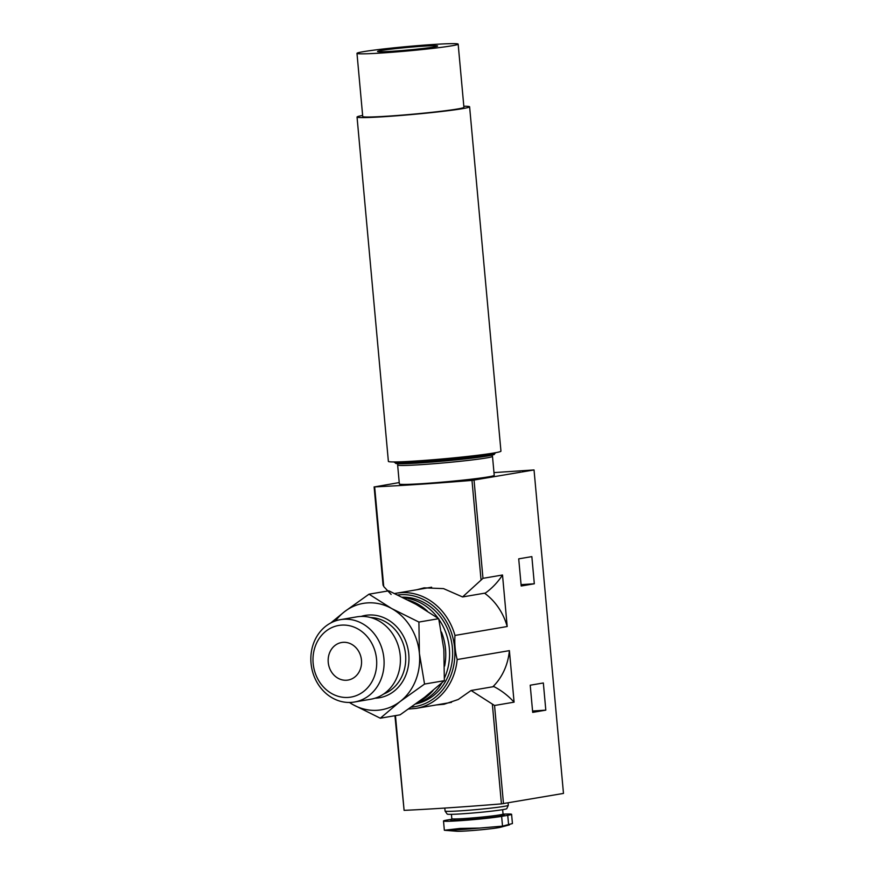 <?xml version="1.0" encoding="UTF-8"?>
<svg xmlns="http://www.w3.org/2000/svg" width="875" height="875" viewBox="0 0 875 875"><rect width="100%" height="100%" fill="white"/><g stroke="black" fill="none" stroke-linecap="round" stroke-linejoin="round"><path stroke-width="1.31" d="M424.55 684.064L419.409 653.45L418.906 622.059L391.639 608.519L369.009 594.18L388.806 590.811L416.073 604.352L438.703 618.68L443.844 649.283L444.347 680.684L424.539 697.364L400.094 714.831L380.297 718.211L400.105 701.531L424.55 684.064L444.347 680.684M394.942 715.706L404.097 810.359A190.509 8.312 174.8 0 0 501.43 803.884L563.478 793.417L534.034 469.941L471.986 480.397A190.509 8.312 174.8 0 1 374.653 486.883L399.23 482.562M518.711 558.852L521.194 586.009L534.319 583.778L531.847 556.609L518.711 558.852M394.756 593.534L396.408 593.217A58.417 51.002 80.3 0 1 400.947 592.681A58.417 51.002 80.3 0 1 454.978 635.436C454.398 643.672 455.131 651.711 457.177 659.542L509.392 650.639L514.084 702.155L494.55 705.491L471.089 690.484L458.237 699.497L443.986 704.277L436.439 704.922M454.978 635.436L507.194 626.522L502.512 575.006L482.978 578.331L462.569 596.947L443.527 588.612L424.134 587.847L417.036 589.695M530.217 685.212L532.689 712.381L545.814 710.139L543.342 682.97L530.217 685.212M492.844 686.766A58.417 51.002 -99.7 0 0 509.392 650.639M507.194 626.522A58.417 51.002 -99.7 0 0 484.564 593.195M462.569 596.947L485.373 593.053A76.202 66.522 -99.7 0 0 502.512 575.006M391.136 594.442L383.72 586.523L383.294 584.97M493.97 472.598L534.034 469.941M492.494 456.367L494.222 475.322A47.622 2.078 174.8 0 1 488.327 476.875A47.622 2.078 174.8 0 1 435.05 482.727A47.622 2.078 174.8 0 1 399.361 483.952L397.633 464.997A47.622 2.078 -5.2 0 0 445.255 462.755A47.622 2.078 -5.2 0 0 492.494 456.367L491.958 455.175M514.084 702.155A76.202 66.522 -99.7 0 0 493.883 686.591L471.089 690.484M402.358 597.177A53.977 47.119 80.3 0 1 452.167 645.728A53.977 47.119 80.3 0 1 415.767 703.916M512.4 823.572L502.523 826.131L501.637 816.364A31.117 1.356 174.8 0 1 466.834 820.192A31.117 1.356 174.8 0 1 443.505 820.991A31.117 1.356 174.8 0 1 447.355 819.984L451.763 819.23M501.637 816.364L507.741 815.325A31.117 1.356 174.8 0 0 511.591 814.308A31.117 1.356 174.8 0 0 503.059 814.155M444.795 808.073L445.069 811.048A31.752 1.389 -5.2 0 0 445.08 811.092L447.191 814.078A29.914 1.302 -5.2 0 0 477.094 812.634A29.914 1.302 -5.2 0 0 506.767 808.653L508.298 805.328A31.752 1.389 -5.2 0 0 508.309 805.295L508.091 802.867M445.08 811.092A31.752 1.389 -5.2 0 0 476.809 809.55A31.752 1.389 -5.2 0 0 508.298 805.328M534.319 583.778L521.062 584.653M545.814 710.139L532.569 711.014M502.523 826.131L479.423 828.089L460.239 828.428L444.38 830.244M444.544 830.288L456.827 831.25A22.575 0.984 -5.2 0 0 478.669 830.003A22.575 0.984 -5.2 0 0 500.38 827.291L509.458 824.873M407.914 599.977A53.977 47.119 80.3 0 1 427.252 610.991M441.492 632.056A53.977 47.119 80.3 0 1 444.653 666.083M433.07 690.539A53.977 47.119 80.3 0 1 418.808 701.695M403.703 597.844A53.977 47.119 80.3 0 1 438.145 618.286M438.834 619.248A53.977 47.119 80.3 0 1 444.467 677.983M441.875 682.938A53.977 47.119 80.3 0 1 416.292 703.533M369.009 594.18L344.575 611.647L330.914 622.836M418.906 622.059L438.703 618.68M335.552 620.889A53.977 47.119 80.3 0 1 344.575 611.647A53.977 47.119 80.3 0 1 391.639 608.519A53.977 47.119 80.3 0 1 419.409 653.45A53.977 47.119 80.3 0 1 400.105 701.531A53.977 47.119 80.3 0 1 353.041 704.67L380.297 718.211M341.567 625.122A36.334 31.719 80.3 0 1 373.942 677.523A36.334 31.719 80.3 0 1 319.058 681.188A36.334 31.719 80.3 0 1 341.567 625.122M343.131 642.327A19.053 16.625 80.3 0 1 361.375 659.323A19.053 16.625 80.3 0 1 348.064 680.061A19.053 16.625 80.3 0 1 328.464 664.07A19.053 16.625 80.3 0 1 341.655 642.502A19.053 16.625 80.3 0 1 343.131 642.327M343.689 619.27A41.77 36.466 80.3 0 1 383.698 656.545A41.77 36.466 80.3 0 1 354.495 702.013A41.77 36.466 80.3 0 1 311.522 666.969A41.77 36.466 80.3 0 1 340.441 619.653A41.77 36.466 80.3 0 1 343.689 619.27M340.441 619.653L356.759 616.864A41.77 36.466 80.3 0 1 360.008 616.481A41.77 36.466 80.3 0 1 400.017 653.767A41.77 36.466 80.3 0 1 370.814 699.223L354.495 702.013M361.091 616.427A41.77 36.466 80.3 0 1 368.561 615.027A41.77 36.466 80.3 0 1 408.822 654.784A41.77 36.466 80.3 0 1 375.036 698.206M353.041 704.67A53.977 47.119 80.3 0 1 349.464 702.461M362.633 115.456A56.514 2.461 -5.2 0 0 357.044 117.042L388.38 461.377A56.514 2.461 -5.2 0 0 444.883 458.719A56.514 2.461 -5.2 0 0 500.948 451.139L469.613 106.805A56.514 2.461 -5.2 0 0 463.816 106.247M357.044 117.042A56.514 2.461 -5.2 0 0 413.547 114.373A56.514 2.461 -5.2 0 0 469.613 106.805M356.978 53.342L362.731 116.528A50.805 2.22 -5.2 0 0 413.525 114.133A50.805 2.22 -5.2 0 0 463.914 107.319L458.161 44.133A50.805 2.22 -5.2 0 0 420.087 45.445A50.805 2.22 -5.2 0 0 363.267 51.691A50.805 2.22 -5.2 0 0 356.978 53.342A50.805 2.22 -5.2 0 0 407.772 50.947A50.805 2.22 -5.2 0 0 458.161 44.133M381.27 50.498A30.166 1.312 -5.2 0 0 377.53 51.472A30.166 1.312 -5.2 0 0 407.695 50.05A30.166 1.312 -5.2 0 0 437.609 46.003A30.166 1.312 -5.2 0 0 415.002 46.791A30.166 1.312 -5.2 0 0 381.27 50.498M503.486 803.655L494.55 705.491M482.978 578.331L474.042 480.167M397.786 594.967A56.514 49.339 80.3 0 1 400.203 594.737A56.514 49.339 80.3 0 1 454.562 647.205A56.514 49.339 80.3 0 1 411.272 707.131M457.177 659.542A58.417 51.002 80.3 0 1 416.062 708.4L451.5 702.352M404.097 810.359L395.467 715.619M383.72 586.523L374.653 486.883M501.43 803.884L492.363 704.233M481.064 580.048L471.986 480.397M451.38 819.755A26.994 1.181 -5.2 0 0 482.814 818.333A26.994 1.181 -5.2 0 0 499.352 814.986M455.623 818.956A26.994 1.181 -5.2 0 0 454.016 819.219M451.281 819.831L451.817 818.716A25.714 1.127 -5.2 0 0 477.531 817.502A25.714 1.127 -5.2 0 0 503.048 814.056L503.781 815.052M508.627 825.081L507.741 815.325M447.136 830.244A36.422 1.586 -5.2 0 0 479.423 828.089M370.595 617.531A39.397 34.398 80.3 0 1 405.103 651A39.397 34.398 80.3 0 1 383.644 694.017M397.075 462.602A49.536 2.166 -5.2 0 0 445.091 460.939A49.536 2.166 -5.2 0 0 492.614 453.906M495.37 452.922L494.134 454.552L486.839 456.116L449.947 460.491L413.842 463.291L396.353 463.619L394.188 462.131A50.805 2.22 -5.2 0 0 444.981 459.725A50.805 2.22 -5.2 0 0 495.37 452.922L495.348 452.725M408.548 709.034L416.062 708.4M396.408 593.217L431.637 587.212M383.075 585.298L374.117 486.872M503.048 814.056L502.644 809.67M451.817 818.716L451.423 814.33M444.347 830.244L443.505 820.991M512.433 823.561L511.591 814.308M397.633 464.997L397.95 463.728"/></g></svg>
